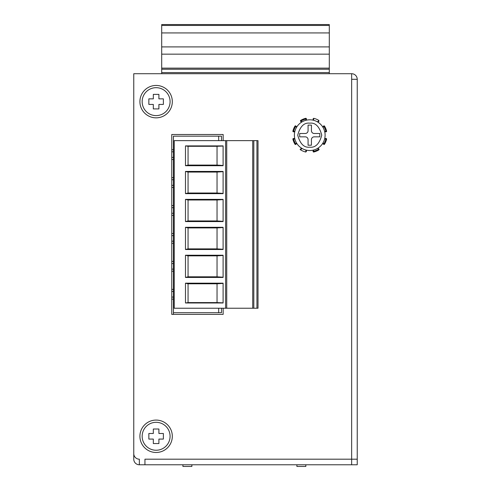 <?xml version="1.0" encoding="UTF-8"?>
<svg xmlns="http://www.w3.org/2000/svg" width="491" height="491" viewBox="0 0 491 491"><rect width="100%" height="100%" fill="white"/><g stroke="black" fill="none" stroke-linecap="round" stroke-linejoin="round"><path stroke-width="0.74" d="M133.767 84.888L133.767 459.189A5.585 5.585 0 0 0 139.352 464.774L139.352 459.189A5.585 5.585 0 0 1 133.767 453.598L133.767 73.711L351.648 73.711A5.585 5.585 0 0 1 357.233 79.296L351.648 79.296L351.648 73.711M144.943 459.189L351.648 459.189L144.943 459.189L144.943 464.774L139.352 464.774M357.233 79.296L357.233 459.189L351.648 459.189L357.233 459.189L357.233 464.774L351.648 464.774L351.648 79.296M133.767 455.838L134.233 455.838M144.943 464.774L351.648 464.774M221.478 140.641L221.478 136.173L173.433 136.173L173.433 314.381M191.871 464.774L191.871 466.45L182.928 466.45L182.928 464.774M305.838 464.774L305.838 466.45L296.895 466.45L296.895 464.774M142.151 436.284A13.969 13.969 0 0 1 156.113 422.315A13.969 13.969 0 0 1 170.082 436.284A13.969 13.969 0 0 1 156.113 450.247A13.969 13.969 0 0 1 142.151 436.284M158.906 433.492L158.906 429.017L153.321 429.017L153.321 433.492L148.853 433.492L148.853 439.077L153.321 439.077L153.321 443.545L158.906 443.545L158.906 439.077L163.374 439.077L163.374 433.492L158.906 433.492M173.433 205.582L171.758 205.582M173.433 289.383L171.758 289.383M173.433 261.451L171.758 261.451M173.433 233.52L171.758 233.52M173.433 177.65L171.758 177.65M173.433 149.718L171.758 149.718M218.685 140.641L218.685 136.173M173.433 312.706L218.685 312.706L218.685 308.238M218.685 312.706L221.478 312.706L221.478 308.238M171.758 213.266L173.433 213.266M171.758 207.681L173.433 207.681M171.758 297.067L173.433 297.067M171.758 291.476L173.433 291.476M173.433 263.544L171.758 263.544M171.758 269.129L173.433 269.129M171.758 235.612L173.433 235.612M171.758 241.198L173.433 241.198M171.758 185.334L173.433 185.334M171.758 179.743L173.433 179.743M173.433 151.811L171.758 151.811M171.758 157.402L173.433 157.402M142.151 101.643A13.969 13.969 0 0 1 156.113 87.68A13.969 13.969 0 0 1 170.082 101.643A13.969 13.969 0 0 1 156.113 115.612A13.969 13.969 0 0 1 142.151 101.643M158.906 98.851L158.906 94.382L153.321 94.382L153.321 98.851L148.853 98.851L148.853 104.436L153.321 104.436L153.321 108.91L158.906 108.91L158.906 104.436L163.374 104.436L163.374 98.851L158.906 98.851M161.699 73.711L161.699 24.55L329.301 24.55L329.301 25.446L161.699 25.446M329.301 73.711L329.301 25.446M161.699 68.126L329.301 68.126M329.301 32.928L161.699 32.928M296.478 142.906L295.459 143.924L295.852 144.317A0.559 0.559 0 0 1 294.981 144.213L295.459 143.924L293.446 139.076L292.906 139.205A0.559 0.559 0 0 1 293.446 138.517L293.446 139.076L294.888 139.076M302.008 121.897L300.989 120.878L300.59 121.271A0.559 0.559 0 0 1 300.695 120.399L300.989 120.878L305.838 118.865L305.703 118.325A0.559 0.559 0 0 1 306.396 118.865L305.838 118.865L305.838 120.307M305.838 150.019L305.838 152.02L306.396 151.461L305.838 152.02A0.559 0.559 0 0 1 305.703 152.007A17.32 17.32 0 0 1 300.584 149.859L300.099 149.546L300.584 149.859L302.008 148.435M313.098 120.172L313.098 118.865L313.657 118.306A0.559 0.559 0 0 1 313.786 118.325A17.32 17.32 0 0 1 318.794 120.399A0.559 0.559 0 0 1 318.898 120.479L318.898 121.271L317.978 122.191M306.396 151.461L306.396 150.16M313.098 150.16L313.098 151.461L313.657 151.461L313.786 152.007A0.559 0.559 0 0 1 313.098 151.461A0.559 0.559 0 0 0 313.786 152.007A17.32 17.32 0 0 0 318.794 149.933L318.506 149.454L318.898 149.061L317.978 148.135M322.716 143.397L323.643 144.317L324.035 143.924L324.514 144.213A0.559 0.559 0 0 1 323.643 144.317A0.559 0.559 0 0 0 324.514 144.213A17.32 17.32 0 0 0 326.589 139.205L326.042 139.076L324.035 143.924L323.017 142.906M324.6 139.076L326.042 139.076L326.042 138.517L324.741 138.517M324.741 131.815L326.042 131.815L326.042 131.257L326.589 131.122A0.559 0.559 0 0 1 326.042 131.815A0.559 0.559 0 0 0 326.589 131.122A17.32 17.32 0 0 0 324.514 126.113L324.035 126.408L323.643 126.009L322.716 126.936M306.396 120.172L306.396 118.865A0.559 0.559 0 0 0 305.703 118.325A17.32 17.32 0 0 0 300.695 120.399A17.32 17.32 0 0 1 305.703 118.325M300.695 120.399A0.559 0.559 0 0 0 300.59 121.271L301.517 122.191M296.773 126.936L295.852 126.009L295.459 126.408L294.981 126.113A0.559 0.559 0 0 1 295.852 126.009A0.559 0.559 0 0 0 294.981 126.113A17.32 17.32 0 0 0 292.906 131.122L293.446 131.257L295.459 126.408L296.478 127.427M294.888 131.257L293.446 131.257L293.446 131.815L294.753 131.815M294.753 138.517L293.446 138.517A0.559 0.559 0 0 0 292.906 139.205A17.32 17.32 0 0 0 294.981 144.213A17.32 17.32 0 0 1 292.906 139.205M294.981 144.213A0.559 0.559 0 0 0 295.852 144.317L296.773 143.397M301.517 148.135L300.099 149.546M317.487 148.435L319.064 149.454A0.559 0.559 0 0 0 318.898 149.061A0.559 0.559 0 0 1 318.794 149.933A17.32 17.32 0 0 1 313.786 152.007M326.042 139.076L326.601 139.076A0.559 0.559 0 0 0 326.042 138.517A0.559 0.559 0 0 1 326.589 139.205A17.32 17.32 0 0 1 324.514 144.213M324.514 126.113A0.559 0.559 0 0 0 323.643 126.009A0.559 0.559 0 0 1 324.514 126.113A17.32 17.32 0 0 1 326.589 131.122M292.906 131.122A0.559 0.559 0 0 0 293.446 131.815A0.559 0.559 0 0 1 292.906 131.122A17.32 17.32 0 0 1 294.981 126.113M309.747 119.804A15.362 15.362 0 0 1 325.11 135.166A15.362 15.362 0 0 1 309.747 150.528A15.362 15.362 0 0 1 294.385 135.166A15.362 15.362 0 0 1 309.747 119.804A15.362 15.362 0 0 1 325.11 135.166A15.362 15.362 0 0 1 309.747 150.528A15.362 15.362 0 0 1 294.385 135.166A15.362 15.362 0 0 1 309.747 119.804M308.072 130.698A2.793 2.793 0 0 1 305.279 133.491L299.688 133.491L299.688 136.842L305.279 136.842A2.793 2.793 0 0 1 308.072 139.634L308.072 145.219L311.423 145.219L311.423 139.634A2.793 2.793 0 0 1 314.215 136.842L319.801 136.842L319.801 133.491L314.215 133.491A2.793 2.793 0 0 1 311.423 130.698L311.423 125.107L308.072 125.107L308.072 130.698M172.316 101.643A16.203 16.203 0 0 1 156.113 117.846A16.203 16.203 0 0 1 139.91 101.643A16.203 16.203 0 0 1 156.113 85.446A16.203 16.203 0 0 1 172.316 101.643M172.316 436.284A16.203 16.203 0 0 1 156.113 452.481A16.203 16.203 0 0 1 139.91 436.284A16.203 16.203 0 0 1 156.113 420.081A16.203 16.203 0 0 1 172.316 436.284M223.153 308.238L223.153 314.381L171.758 314.381L171.758 134.497L223.153 134.497L223.153 140.641M185.481 249.508L185.481 227.302L223.098 227.302L223.098 249.508L185.481 249.508L188.059 248.882L188.059 227.928L217.04 227.928L217.04 248.882L223.098 249.275M188.059 248.882L217.04 248.882M185.481 193.644L185.481 171.439L223.098 171.439L223.098 193.644L185.481 193.644L188.059 193.012L188.059 172.065L217.04 172.065L217.04 193.012L223.098 193.411M188.059 193.012L217.04 193.012M188.059 165.08L217.04 165.08L217.04 146.287L188.059 146.287L188.059 165.08L185.481 165.706L185.481 145.895L223.098 145.895L223.098 165.706L185.481 165.706M185.481 221.576L185.481 199.371L223.098 199.371L223.098 221.576L185.481 221.576L188.059 220.944L188.059 199.997L217.04 199.997L217.04 220.944L223.098 221.343M188.059 220.944L217.04 220.944M185.481 277.44L185.481 255.234L223.098 255.234L223.098 277.44L185.481 277.44L188.059 276.814L188.059 255.86L217.04 255.86L217.04 276.814L223.098 277.212M188.059 276.814L217.04 276.814M217.04 283.798L217.04 302.591L188.059 302.591L188.059 283.798L217.04 283.798L223.098 283.399M256.946 308.238L174.213 308.238L174.213 140.641L256.946 140.641L256.946 308.238L258.014 308.238L258.014 140.641L256.946 140.641M185.481 283.166L223.098 283.166L223.098 302.978L185.481 302.978L185.481 283.166L188.059 283.798M226.732 308.238L226.732 140.641M217.04 255.86L223.098 255.467M185.481 255.234L188.059 255.86M217.04 199.997L223.098 199.598M185.481 199.371L188.059 199.997M217.04 165.08L223.098 165.479M217.04 172.065L223.098 171.666M185.481 171.439L188.059 172.065M217.04 227.928L223.098 227.536M185.481 227.302L188.059 227.928M252.724 308.238L252.724 140.641M253.822 308.238L253.822 140.641M185.481 302.978L188.059 302.591M223.098 302.837L217.04 302.591M223.098 146.042L217.04 146.287M188.059 146.287L185.481 145.895M329.301 72.594L161.699 72.594M161.699 46.897L329.301 46.897M329.301 54.157L161.699 54.157M161.699 69.243L329.301 69.243M318.898 120.479L317.487 121.897M318.506 149.454L313.657 151.461L313.657 150.019M323.017 127.427L324.035 126.408L326.042 131.257L324.6 131.257M313.657 120.307L313.657 118.306M300.989 120.878L305.838 118.865M295.459 143.924L293.446 139.076M319.064 149.454A0.559 0.559 0 0 1 318.794 149.933M326.042 131.257L326.601 131.257M309.747 123.155C315.425 122.468 319.426 126.475 321.758 135.166C319.426 143.857 315.425 147.859 309.747 147.177C304.07 147.859 300.062 143.857 297.736 135.166C300.062 126.475 304.07 122.468 309.747 123.155M225.615 308.238L225.615 140.641M173.433 215.359L171.758 215.359M173.433 299.16L171.758 299.16M173.433 271.228L171.758 271.228M173.433 243.29L171.758 243.29M173.433 187.427L171.758 187.427M173.433 159.495L171.758 159.495"/></g></svg>
